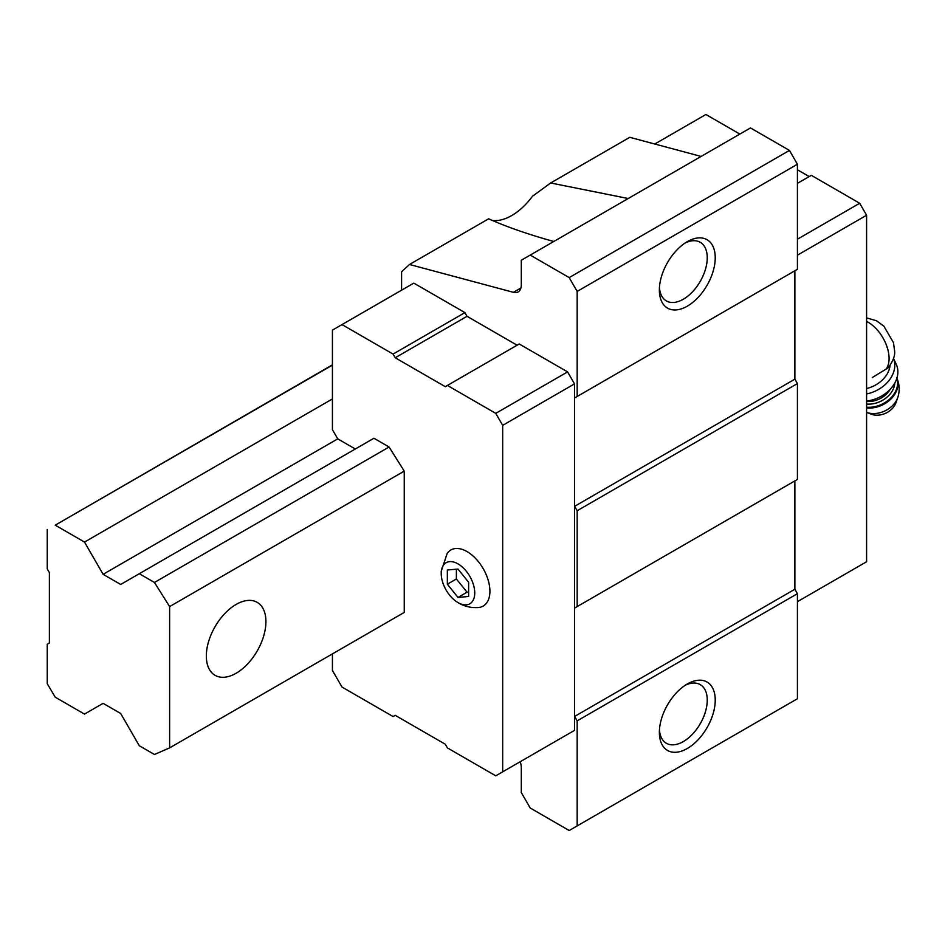 <?xml version="1.0" encoding="UTF-8"?>
<svg xmlns="http://www.w3.org/2000/svg" width="945" height="945" viewBox="0 0 945 945"><rect width="100%" height="100%" fill="white"/><g stroke="black" fill="none" stroke-linecap="round" stroke-linejoin="round"><path stroke-width="1.42" d="M468.625 596.472L468.625 582.285L457.982 569.044L447.351 570L447.351 584.187L457.982 597.417L468.625 596.472M457.982 602.591A23.696 13.679 -120 0 0 474.733 592.196A23.696 13.679 -120 0 0 456.766 563.232A23.696 13.679 -120 0 0 441.327 575.741A23.696 13.679 -120 0 0 456.151 601.41A23.696 13.679 -120 0 0 457.982 602.591M872.27 377.539L888.076 367.9C893.072 361.203 895.246 355.485 894.584 350.784L893.509 342.728L883.918 326.214L876.511 320.768L866.6 317.874M553.77 241.495C528.208 234.372 506.485 226.812 488.612 218.815L409.504 264.482L513.418 292.324A15.049 8.694 -120 0 0 518.179 291.899A15.049 8.694 -120 0 0 521.297 285.012L521.297 260.241L530.216 255.091L569.185 277.594L577.171 291.414L577.171 396.475L574.607 397.951L574.607 506.319L577.171 510.737L577.171 606.584L574.607 608.06L574.607 716.428L577.171 720.846L577.171 825.906L569.185 830.513L530.216 808.01L521.297 792.572L521.297 767.812A15.049 8.694 -120 0 0 520.199 761.729M409.504 264.482L401.59 271.817L401.59 290.186M517.104 345.208L467.031 316.303L464.905 312.618L413.827 283.122L332.427 330.124L332.427 429.644L337.743 438.858L355.308 449.005M567.591 734.371L574.501 730.379L574.501 383.883L567.591 371.893L519.23 343.98L445.272 386.67L395.211 357.765L467.031 316.303M577.171 291.414L797.426 164.253L789.453 150.42L750.484 127.929L530.216 255.091M569.185 277.594L789.453 150.42M492.333 220.457A52.672 30.405 120 0 0 532.496 196.241L550.663 182.976L628.189 198.521M701.107 156.421L629.772 137.308L550.663 182.976M154.46 582.463L139.293 573.709L373.925 438.244L389.092 447.009L404.247 471.118L404.247 612.419L169.616 747.885L169.616 606.584L154.46 582.463L389.092 447.009M577.171 825.906L797.426 698.733L797.426 593.684L794.875 589.255L794.875 480.887L574.607 608.06M687.298 748.499A39.501 22.81 -60 0 1 659.362 732.375A39.501 22.81 -60 0 1 687.298 683.991A39.501 22.81 -60 0 1 715.235 700.115A39.501 22.81 -60 0 1 687.298 748.499M577.171 720.846L797.426 593.684M574.607 716.428L794.875 589.255M577.171 606.584L797.426 479.41L797.426 383.575L794.875 379.146L794.875 270.778L574.607 397.951M577.171 510.737L797.426 383.575M574.607 506.319L794.875 379.146M577.171 396.475L797.426 269.301L797.426 164.253M687.298 306.168A39.501 22.81 -60 0 1 659.362 290.032A39.501 22.81 -60 0 1 687.298 241.66A39.501 22.81 -60 0 1 715.235 257.784A39.501 22.81 -60 0 1 687.298 306.168M395.211 357.765L393.085 354.08L342.007 324.596M393.085 354.08L464.905 312.618M332.427 653.881L332.427 670.477L342.007 687.062L393.085 716.546L395.211 715.318L445.272 744.223L447.398 747.908L495.759 775.833L574.501 730.379M502.681 771.841L502.681 425.344L574.501 383.883M502.681 425.344L495.759 413.367L567.591 371.893M495.759 413.367L447.398 385.442M456.151 601.41L458.762 603.087C464.822 606.548 471.366 608.025 478.406 607.505A32.354 18.676 -120 0 0 483.214 568.677A32.354 18.676 -120 0 0 447.186 553.416L441.22 571.288L441.327 575.741M739.841 134.072L705.915 114.487L654.779 144.006M797.426 255.174L866.6 215.236L866.6 561.732L797.426 601.67M866.6 215.236L859.678 203.258L797.426 239.203M859.678 203.258L811.318 175.333L797.426 183.354M809.192 176.561L797.426 169.781M685.231 242.936A33.855 19.55 -60 0 1 700.233 242.286A33.855 19.55 -60 0 1 705.431 269.419A33.855 19.55 -60 0 1 683.306 299.246A33.855 19.55 -60 0 1 666.379 300.923A33.855 19.55 -60 0 1 659.445 287.599M685.231 685.279A33.855 19.55 -60 0 1 700.233 684.617A33.855 19.55 -60 0 1 705.431 711.75A33.855 19.55 -60 0 1 683.306 741.589A33.855 19.55 -60 0 1 666.379 743.266A33.855 19.55 -60 0 1 659.445 729.93M866.6 388.525A26.33 19.939 -25 0 0 890.036 365.55M897.75 397.561A21.546 16.313 -25 0 1 866.6 412.41L871.243 414.182A16.927 12.817 -25 0 0 896.002 402.629L897.75 397.561C899.959 390.793 899.593 384.142 896.64 377.598M866.6 401.023A30.098 22.786 -25 0 0 896.226 364.25L893.509 358.415M866.6 393.935A30.098 22.786 -25 0 0 893.497 358.45M447.351 584.187L456.388 578.966L467.031 592.196L468.625 592.054M456.388 569.185L456.388 578.966M457.982 597.417L467.031 592.196M169.616 606.584L404.247 471.118M139.293 573.709L120.676 584.459L103.111 574.324L337.743 438.858M103.111 574.324L84.495 542.076L332.427 398.932M84.495 542.076L55.235 525.184L332.427 365.136M55.235 525.184L332.427 364.829M47.25 529.483L47.25 568.925L49.376 572.611L49.376 643.013L47.25 644.242L47.25 683.684L55.235 697.197L84.495 714.089L103.111 703.34L120.676 713.475L139.293 745.735L154.46 754.488L169.616 747.885M236.12 673.242A42.135 24.322 -60 0 1 215.058 675.321A42.135 24.322 -60 0 1 215.058 626.665A42.135 24.322 -60 0 1 257.194 602.343A42.135 24.322 -60 0 1 263.655 636.103A42.135 24.322 -60 0 1 236.12 673.242M885.985 369.306A29.531 17.045 -120 0 0 889.08 358.462A29.531 17.045 -120 0 0 866.6 321.442M513.418 292.324L520.943 287.977M866.6 407.98A24.83 18.794 -25 0 0 890.887 399.062A24.83 18.794 -25 0 0 896.888 378.154M866.6 407.224A24.83 18.794 -25 0 0 890.214 398.554A24.83 18.794 -25 0 0 896.852 378.26M866.6 404.07A22.574 17.093 -25 0 0 894.809 383.008M866.6 401.448A20.695 15.663 -25 0 0 890.296 389.186"/></g></svg>
